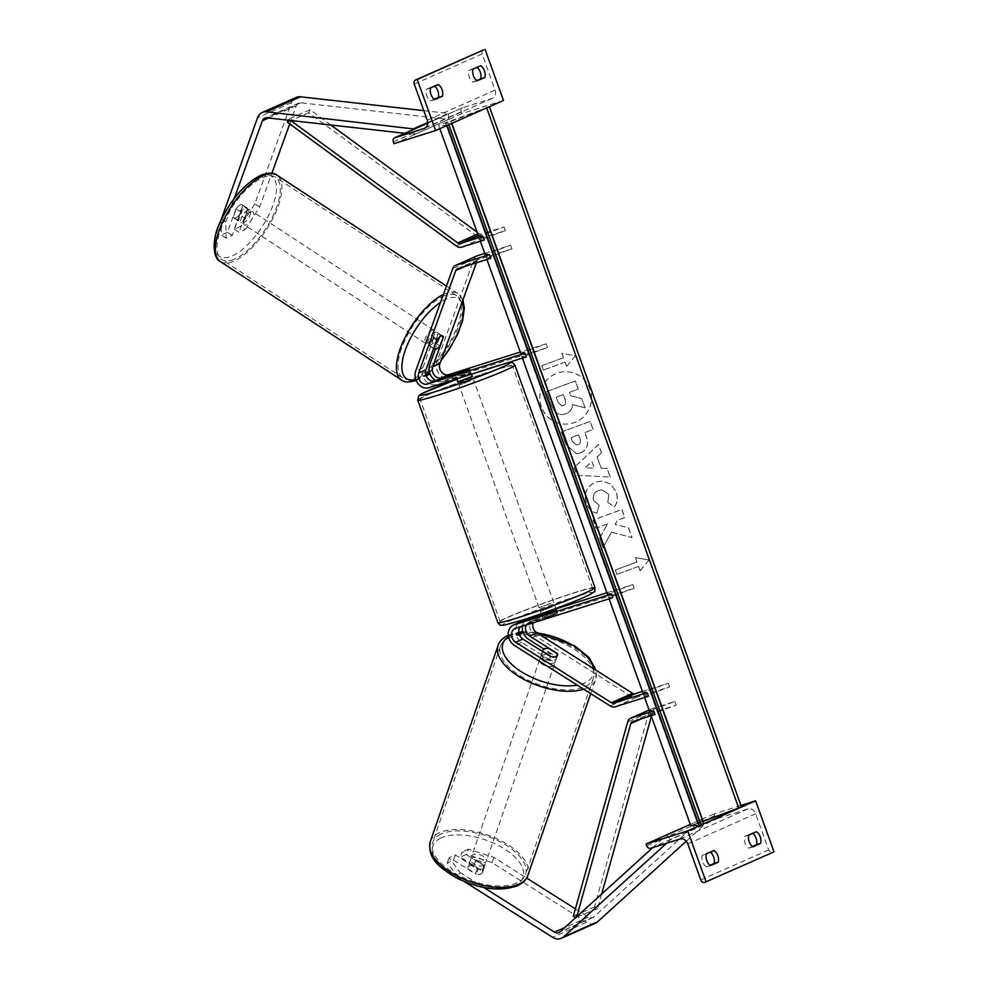 <?xml version="1.0" encoding="UTF-8"?>
<svg xmlns="http://www.w3.org/2000/svg" width="988" height="988" viewBox="0 0 988 988"><rect width="100%" height="100%" fill="white"/><g stroke="black" fill="none" stroke-linecap="round" stroke-linejoin="round"><path stroke-width="0.74" stroke-dasharray="4.94 3.71" d="M443.328 336.871A7.768 2.976 122.3 0 0 442.748 336.044L439.709 334.129A7.768 2.976 -57.7 0 1 440.364 335.29L435.288 349.332M436.61 340.218L433.584 338.304A7.768 2.976 -57.7 0 1 437.919 334.203A7.768 2.976 -57.7 0 1 439.709 334.129M443.242 337.106L440.364 335.29M476.401 262.796L477.019 261.091A3.878 3.112 66.1 0 1 478.476 259.461A3.878 3.112 66.1 0 1 478.735 259.362L511.969 248.865L486.491 258.263L490.752 258.251M476.908 255.917A7.768 6.224 66.1 0 0 473.981 259.177L436.881 361.657A11.646 9.337 66.1 0 0 439.24 374.193A11.646 9.337 66.1 0 0 449.911 378.342L547.476 347.504L546.166 343.849L520.688 353.247L521.997 356.903L526.271 356.89M546.166 343.849L520.256 352.037M449.911 378.342L442.698 381.529L471.004 372.698L428.706 387.741M547.476 347.504L521.997 356.903M484.738 253.397L510.648 245.209L485.17 254.608L486.491 258.263M442.698 381.529A11.646 9.337 66.1 0 1 435.646 380.565M435.918 384.542A11.646 9.337 -113.9 0 1 423.284 377.021L426.137 375.761M433.584 338.304L422.876 367.857A11.646 9.337 -113.9 0 0 423 376.255L425.865 374.983M426.001 375.415L423 376.255M511.969 248.865L510.648 245.209M462.557 372.056L463.878 375.699M469.362 369.092L470.659 372.698M503.485 100.467L461.841 113.632L461.186 111.805A3.495 2.803 66.1 0 1 462.446 107.766A3.495 2.803 66.1 0 1 462.68 107.68L492.135 98.368A6.99 5.607 -113.9 0 0 492.592 98.195A6.99 5.607 -113.9 0 0 495.124 90.106L482.119 53.994A3.495 2.803 66.1 0 1 483.157 50.067M430.595 87.92L426.433 89.241A7.768 4.619 72.5 0 0 430.632 100.912L434.312 99.282M426.433 89.241L434.065 85.857A7.768 4.619 -107.5 0 1 434.547 86.178M480.662 65.751L476.488 67.061A7.768 4.619 -107.5 0 1 476.982 67.382M476.735 80.485L473.054 82.115A7.768 4.619 72.5 0 1 468.855 70.444L476.488 67.061M461.841 113.632L393.965 143.705M473.017 69.135L468.855 70.444M477.216 80.806L473.054 82.115M438.227 84.548L434.065 85.857M434.794 99.603L430.632 100.912M472.313 376.342L457.703 381.603M458.951 378.169L456.74 378.713L455.184 374.39M461.112 371.71L462.68 376.082L471.177 373.402L469.609 369.018M551.983 606.891L540.436 611.399L551.983 606.891M547.513 611.72L556.009 609.028L557.59 613.412L549.093 616.092L547.513 611.72L556.009 609.028M549.093 616.092L543.067 618.698L551.65 616.043L550.341 612.387M541.856 615.129L543.153 618.723M551.65 616.043L557.59 613.412M463.668 371.649L465.237 376.033L460.569 377.663M462.68 376.082L471.177 373.402M465.237 376.033L456.74 378.713M550.069 611.658L541.572 614.351M550.674 603.248L539.127 607.756L550.674 603.248M470.572 380.738L459.025 385.246L470.572 380.738M439.475 394.521A49.153 2.606 -19.8 0 0 487.899 377.33A49.153 2.606 -19.8 0 0 512.574 365.968A49.153 2.606 -19.8 0 0 493.185 370.722A49.153 2.606 -19.8 0 0 444.761 387.914A49.153 2.606 -19.8 0 0 420.085 399.276A49.153 2.606 -19.8 0 0 439.475 394.521M519.577 617.018A49.153 2.606 -19.8 0 0 568.001 599.84A49.153 2.606 -19.8 0 0 592.677 588.478A49.153 2.606 -19.8 0 0 573.287 593.22A49.153 2.606 -19.8 0 0 524.863 610.411A49.153 2.606 -19.8 0 0 500.187 621.773A49.153 2.606 -19.8 0 0 519.577 617.018M221.485 219.188L225.77 221.892L226.067 238.108L232.304 235.342L240.751 211.988A7.768 2.976 -57.7 0 1 245.086 207.888A7.768 2.976 -57.7 0 1 246.889 207.813A7.768 2.976 -57.7 0 1 247.543 208.974L242.69 205.912L234.23 229.278L240.467 226.511L245.32 229.574L239.084 232.341L234.23 229.278M232.304 235.342L227.45 232.279L235.91 208.925A7.768 2.976 -57.7 0 1 240.245 204.825A7.768 2.976 -57.7 0 1 242.035 204.751A7.768 2.976 -57.7 0 1 242.69 205.912M225.77 221.892L234.304 198.329M247.543 208.974L239.084 232.341M245.32 229.574L259.708 206.863L271.873 173.271M289.743 123.92L296.326 105.741A6.212 4.977 66.1 0 1 298.66 103.123A6.212 4.977 66.1 0 1 299.08 102.962A6.212 4.977 66.1 0 1 300.834 102.801L448.713 119.4L414.762 134.43L414.454 129.02M259.708 206.863L254.855 203.8L291.472 102.678A12.424 9.966 66.1 0 1 296.141 97.442M404.784 133.306L414.762 134.43M423.803 110.644L448.367 113.398L427.73 122.537M448.713 119.4L448.367 113.398M226.067 238.108L221.226 235.045L220.942 220.336M227.45 232.279L221.226 235.045M254.855 203.8L240.467 226.511M240.751 211.988L235.91 208.925M248.037 209.925A7.768 3.162 123.2 0 0 242.035 216.434A7.768 3.162 123.2 0 0 241.443 222.918A7.768 3.162 123.2 0 0 243.344 222.905A7.768 3.162 123.2 0 0 249.347 216.397A7.768 3.162 123.2 0 0 249.939 209.925A7.768 3.162 123.2 0 0 248.037 209.925M248.087 208.999L242.752 205.504A7.768 3.162 123.2 0 0 242.233 204.874A7.768 3.162 123.2 0 0 240.331 204.887A7.768 3.162 123.2 0 0 236.564 207.974L233.205 217.237A7.768 3.162 123.2 0 0 233.724 217.866A7.768 3.162 123.2 0 0 235.626 217.854A7.768 3.162 123.2 0 0 239.392 214.767L244.74 218.262A7.768 3.162 123.2 0 0 248.087 208.999L244.74 218.262M242.752 205.504L239.392 214.767M241.899 211.469A7.768 3.162 123.2 0 0 238.553 220.732L241.899 211.469L236.564 207.974M233.205 217.237L238.553 220.732M435.016 332.24A7.768 3.162 123.2 0 0 429.002 338.736A7.768 3.162 123.2 0 0 428.409 345.22A7.768 3.162 123.2 0 0 430.311 345.207A7.768 3.162 123.2 0 0 436.326 338.699A7.768 3.162 123.2 0 0 436.918 332.227A7.768 3.162 123.2 0 0 435.016 332.24M443.365 336.735L439.808 334.413L436.449 343.676A7.768 3.162 123.2 0 0 439.808 334.413M436.449 343.676L440.018 345.998M433.658 348.369L430.262 346.146L433.621 336.883A7.768 3.162 123.2 0 0 430.262 346.146M433.621 336.883L437.178 339.205A7.768 3.162 123.2 0 1 440.944 336.118M427.347 343.268A7.768 3.162 123.2 0 0 433.349 336.76A7.768 3.162 123.2 0 0 433.942 330.288A7.768 3.162 123.2 0 0 432.04 330.288A7.768 3.162 123.2 0 0 426.038 336.797A7.768 3.162 123.2 0 0 425.445 343.281A7.768 3.162 123.2 0 0 427.347 343.268M251.014 211.877A7.768 3.162 -56.8 0 1 252.916 211.864A7.768 3.162 -56.8 0 1 252.323 218.336A7.768 3.162 -56.8 0 1 246.308 224.844A7.768 3.162 -56.8 0 1 244.407 224.856A7.768 3.162 -56.8 0 1 244.999 218.373A7.768 3.162 -56.8 0 1 251.014 211.877M233.786 259.424A49.153 19.995 -56.8 0 1 221.757 259.486A49.153 19.995 -56.8 0 1 225.511 218.484A49.153 19.995 -56.8 0 1 263.537 177.297A49.153 19.995 -56.8 0 1 275.566 177.235A49.153 19.995 -56.8 0 1 271.811 218.237A49.153 19.995 -56.8 0 1 233.786 259.424M444.563 295.708A49.153 19.995 123.2 0 0 406.537 336.896A49.153 19.995 123.2 0 0 402.795 377.91A49.153 19.995 123.2 0 0 414.824 377.848A49.153 19.995 123.2 0 0 452.85 336.661A49.153 19.995 123.2 0 0 456.604 295.647A49.153 19.995 123.2 0 0 444.563 295.708M455.369 854.941L453.492 860.128L447.255 862.895L458.099 877.628L459.988 872.441L449.145 857.708L455.369 854.941L477.192 868.724A7.768 3.557 19.9 0 0 483.021 868.748A7.768 3.557 19.9 0 0 484.256 867.575A7.768 3.557 19.9 0 0 483.984 865.723L462.149 851.94L460.272 857.127L466.509 854.373L468.386 849.174L493.926 857.411L526.641 878.06M477.192 868.724L475.314 873.923A7.768 3.557 19.9 0 0 481.131 873.948A7.768 3.557 19.9 0 0 482.379 872.762A7.768 3.557 19.9 0 0 482.107 870.91L460.272 857.127M459.988 872.441L483.873 887.52M575.374 908.849L588.428 917.086A6.212 4.977 -113.9 0 0 592.405 917.729A6.212 4.977 -113.9 0 0 592.825 917.568A6.212 4.977 -113.9 0 0 593.912 916.864L700.838 819.719L704.444 824.696L670.506 839.726L666.665 843.209M468.386 849.174L462.149 851.94M493.926 857.411L492.049 862.598L586.551 922.273A12.424 9.966 -113.9 0 0 594.517 923.57A12.424 9.966 -113.9 0 0 595.344 923.249M666.937 834.798L670.506 839.726M652.759 847.618L666.789 834.86M686.252 841.22L704.444 824.696M700.838 819.719L690.303 824.387M449.145 857.708L447.255 862.895M458.099 877.628L464.434 881.629M492.049 862.598L466.509 854.373M453.492 860.128L475.314 873.923M483.984 865.723L482.107 870.91M484.058 865.488A7.768 3.742 -160.9 0 1 475.154 864.537A7.768 3.742 -160.9 0 1 470.659 859.128A7.768 3.742 -160.9 0 1 471.931 857.831A7.768 3.742 -160.9 0 1 480.835 858.782A7.768 3.742 -160.9 0 1 485.33 864.204A7.768 3.742 -160.9 0 1 484.058 865.488M469.757 862.944L467.756 868.736A7.768 3.742 -160.9 0 1 467.769 867.489A7.768 3.742 -160.9 0 1 469.041 866.192A7.768 3.742 -160.9 0 1 473.795 865.834L482.453 871.305A7.768 3.742 -160.9 0 1 482.44 872.552A7.768 3.742 -160.9 0 1 481.168 873.849A7.768 3.742 -160.9 0 1 476.414 874.207L478.414 868.415A7.768 3.742 -160.9 0 1 469.757 862.944L478.414 868.415M467.756 868.736L476.414 874.207M482.453 871.305L484.453 865.525L475.796 860.054A7.768 3.742 -160.9 0 1 484.453 865.525M475.796 860.054L473.795 865.834M554.083 662.96A7.768 3.742 -160.9 0 1 545.178 662.009A7.768 3.742 -160.9 0 1 540.683 656.588A7.768 3.742 -160.9 0 1 541.955 655.303A7.768 3.742 -160.9 0 1 550.859 656.254A7.768 3.742 -160.9 0 1 555.355 661.664A7.768 3.742 -160.9 0 1 554.083 662.96M556.306 656.526A7.768 3.742 -160.9 0 1 551.551 656.884L550.217 660.737A7.768 3.742 -160.9 0 1 541.56 655.266L550.217 660.737M542.807 651.66L541.56 655.266M547.587 652.376A7.768 3.742 -160.9 0 1 556.256 657.847L547.587 652.376L548.92 648.511M557.59 653.982L556.256 657.847M552.971 666.171A7.768 3.742 -160.9 0 1 544.067 665.22A7.768 3.742 -160.9 0 1 539.572 659.811A7.768 3.742 -160.9 0 1 540.844 658.514A7.768 3.742 -160.9 0 1 549.748 659.465A7.768 3.742 -160.9 0 1 554.243 664.887A7.768 3.742 -160.9 0 1 552.971 666.171M473.042 854.62A7.768 3.742 19.1 0 0 471.77 855.917A7.768 3.742 19.1 0 0 476.265 861.326A7.768 3.742 19.1 0 0 485.17 862.277A7.768 3.742 19.1 0 0 486.442 860.98A7.768 3.742 19.1 0 0 481.946 855.571A7.768 3.742 19.1 0 0 473.042 854.62M440.722 834.205A49.153 23.687 19.1 0 0 432.658 842.394A49.153 23.687 19.1 0 0 461.137 876.665A49.153 23.687 19.1 0 0 517.49 882.679A49.153 23.687 19.1 0 0 525.554 874.504A49.153 23.687 19.1 0 0 497.075 840.232A49.153 23.687 19.1 0 0 440.722 834.205M508.524 638.112A49.153 23.687 -160.9 0 1 564.877 644.127A49.153 23.687 -160.9 0 1 593.356 678.398A49.153 23.687 -160.9 0 1 585.291 686.586A49.153 23.687 -160.9 0 1 528.938 680.559A49.153 23.687 -160.9 0 1 500.447 646.288A49.153 23.687 -160.9 0 1 508.524 638.112M741.519 807.048L739.642 807.875M703.715 823.782L701.838 824.622M740.963 805.43L713.978 813.964L714.633 815.779A3.495 2.803 -113.9 0 0 718.498 818.225L747.941 808.913A6.99 5.607 66.1 0 1 755.659 813.779L768.664 849.89A3.495 2.803 -113.9 0 0 772.517 852.335L773.999 851.866M710.57 865.587L706.408 866.896L710.088 865.266M706.408 866.896A7.768 4.619 -107.5 0 1 702.196 855.225L709.841 851.841A7.768 4.619 72.5 0 1 710.323 852.162M752.51 846.469L748.83 848.112A7.768 4.619 -107.5 0 1 744.631 836.428L752.263 833.045A7.768 4.619 72.5 0 1 752.745 833.366M713.978 813.964L690.328 824.437M752.992 846.79L748.83 848.112M748.793 835.119L744.631 836.428M756.425 831.735L752.263 833.045M706.371 853.916L702.196 855.225M714.003 850.532L709.841 851.841M550.477 656.501L549.303 659.749A7.768 3.557 19.9 0 0 555.133 659.774A7.768 3.557 19.9 0 0 556.368 658.588A7.768 3.557 19.9 0 0 556.096 656.736L543.882 649.03M557.467 653.908A7.768 3.557 -160.1 0 1 557.541 655.34L556.368 658.588M520.145 626.972A7.768 6.224 66.1 0 1 522.072 625.478A7.768 6.224 66.1 0 1 522.59 625.281L557.677 613.437L529.37 622.267A7.768 6.224 -113.9 0 0 528.852 622.465A7.768 6.224 -113.9 0 0 526.234 625.034M606.916 592.775L632.839 584.587L634.148 588.243L536.583 619.081A7.768 6.224 -113.9 0 0 536.064 619.266A7.768 6.224 -113.9 0 0 533.038 622.897M634.148 588.243L608.67 597.641L612.931 597.629M556.034 608.867L535.274 615.425A11.646 9.337 -113.9 0 0 534.496 615.722A11.646 9.337 -113.9 0 0 529.482 625.293A11.646 9.337 -113.9 0 0 535.694 636.099L631.456 696.577A7.768 6.224 -113.9 0 0 636.433 697.38L669.666 686.882L644.188 696.281L648.449 696.268M541.51 614.375L556.022 609.781L557.677 613.437L556.368 609.781M632.839 584.587L607.361 593.986L608.67 597.641M642.435 691.415L668.345 683.227L642.867 692.625L644.188 696.281M549.303 659.749L521.689 642.311A11.646 9.337 66.1 0 1 516.354 635.556L519.206 634.284M518.972 633.506L516.082 634.778A11.646 9.337 66.1 0 1 520.491 621.921M525.048 620.439A11.646 9.337 -113.9 0 0 522.331 626.269M519.095 633.925L516.354 635.556M668.345 683.227L669.666 686.882M550.551 616.438L549.229 612.795M557.183 653.735L556.096 656.736M557.331 613.437L556.022 609.781M477.081 232.143L478.945 233.514A3.878 3.112 -113.9 0 0 481.65 234.07L504.09 226.968L478.612 236.379L479.921 240.022L484.182 240.022M330.894 125.019L310.022 109.717L308.627 112.817L477.55 236.601A7.768 6.224 -113.9 0 0 482.971 237.713L505.399 230.624L479.921 240.022M308.627 112.817L287.409 122.216M310.022 109.717L288.805 119.116L288.298 120.24M288.805 119.116L290.707 120.511M505.399 230.624L504.09 226.968M651.401 716.325L651.994 714.188A3.878 3.112 66.1 0 1 653.537 712.299A3.878 3.112 66.1 0 1 653.797 712.2L676.224 705.111L650.746 714.509L655.019 714.509M601.692 893.992L597.616 908.552L594.504 906.885L648.881 712.521A7.768 6.224 66.1 0 1 651.969 708.754A7.768 6.224 66.1 0 1 652.488 708.557L674.915 701.468L649.437 710.866L650.746 714.509M594.504 906.885L573.299 916.284M597.616 908.552L575.72 917.58M576.412 917.951L576.782 916.629M674.915 701.468L676.224 705.111M541.436 406.895A26.182 25.873 -90 0 1 565.729 371.735A26.182 25.873 -90 0 1 590.046 388.963A26.182 25.873 -90 0 1 565.754 424.111A26.182 25.873 -90 0 1 541.436 406.895M541.313 406.895A26.182 25.873 -90 0 1 565.605 371.735A26.182 25.873 -90 0 1 589.922 388.963A26.182 25.873 -90 0 1 565.63 424.111A26.182 25.873 -90 0 1 541.313 406.895M651.178 715.72L649.437 710.866M644.621 697.479L642.867 692.625M609.102 598.851L607.361 593.986M522.43 358.113L520.688 353.247M486.923 259.474L485.17 254.608M480.353 241.233L478.612 236.379M439.833 128.662L438.61 125.278L489.381 106.716M690.748 825.61L741.185 806.998L489.06 106.667M564.975 362.114L543.351 370.092L541.782 365.721L563.395 357.742L561.826 353.358L575.424 355.779L566.544 366.499L564.975 362.114L543.351 370.092M614.215 506.943C617.376 503.003 617.994 497.89 616.067 491.616L610.312 483.898L601.408 481.033L595.665 482.107C586.724 486.207 583.575 493.173 586.217 503.016C588.539 508.746 592.034 512.13 596.678 513.18L599.148 505.374L593.467 500.249C592.343 495.717 594.047 492.456 598.58 490.468L601.939 489.838L608.867 494.556L607.744 502.435L614.338 506.943C617.5 503.003 618.118 497.89 616.191 491.616L610.436 483.898L601.531 481.033L595.789 482.107C586.847 486.207 583.686 493.173 586.329 503.016C588.663 508.746 592.145 512.13 596.801 513.18L596.678 513.18M601.186 468.189L597.123 456.888L601.494 452.949L598.493 444.6L574.077 467.583L576.869 475.339L610.164 477.031L607.064 468.423L601.186 468.189L597.123 456.888M580.327 452.961L580.401 452.936C587.057 449.849 589.009 444.39 586.267 436.56L584.822 432.559L593.059 429.521L590.145 421.431L561.32 432.065L565.828 444.575L576.399 453.714L580.524 452.936C587.181 449.849 589.132 444.39 586.39 436.56L584.822 432.559M599.543 538.225L607.62 523.862L595.925 528.185L593.01 520.096L621.835 509.462L624.749 517.551L617.302 520.293L615.104 524.455L628.454 527.839L631.95 537.558L611.411 532.199L602.989 547.821L599.543 538.225L607.62 523.862M635.358 557.627L636.939 561.999L615.314 569.977L616.895 574.361L638.507 566.383L640.088 570.755L648.955 560.048L635.358 557.627L636.939 561.999M447.119 125.439L438.61 125.278M449.701 124.29L447.058 125.278M741.185 806.998L489.356 106.667M487.504 107.544L445.502 123.389L451.615 123.451M703.123 821.349L697.627 823.72L703.691 823.745L451.553 123.414M585.106 407.859L581.734 398.51L570.866 395.842L569.594 392.298L578.338 389.062L575.424 380.96L546.537 391.619L551.514 405.451C553.169 409.859 555.355 412.638 558.084 413.811L561.839 414.676L565.815 413.886C570.15 412.082 572.385 408.983 572.521 404.598L585.106 407.859L581.623 398.51L570.755 395.842L569.471 392.298L578.215 389.062L575.3 380.96L546.413 391.619L551.39 405.451C553.045 409.859 555.231 412.638 557.961 413.811L561.715 414.676L565.704 413.886C570.039 412.082 572.274 408.983 572.41 404.598L584.982 407.859M597.234 456.888L601.494 452.949M601.618 452.949L598.493 444.6M598.605 444.6L574.077 467.583M574.201 467.583L576.869 475.339M576.992 475.339L610.164 477.031M610.288 477.031L607.064 468.423M607.188 468.423L601.309 468.189M591.948 461.643L594.294 468.151L584.982 467.929L591.948 461.643L594.171 468.151L584.871 467.929L591.837 461.655M584.945 432.559L593.059 429.521M593.183 429.521L590.145 421.431M590.268 421.431L561.32 432.065M561.443 432.065L565.951 444.575L576.523 453.714L580.438 452.961M577.906 444.748L576.387 445.032L572.435 441.475L571.064 437.684L578.684 434.868L580.067 438.697C581.018 441.722 580.327 443.736 577.98 444.711L576.263 445.032L572.311 441.475L570.941 437.684L578.56 434.868L579.944 438.697C580.907 441.722 580.203 443.736 577.869 444.711L577.782 444.748M596.801 513.18L599.148 505.374M599.259 505.374L593.59 500.249C592.454 495.717 594.159 492.456 598.703 490.468L602.05 489.838L608.991 494.556L607.744 502.435M607.867 502.435L614.338 506.943M607.744 523.862L596.048 528.185L593.133 520.096L621.958 509.462L624.873 517.551L617.414 520.293L615.228 524.455L628.578 527.839L632.073 537.558L611.411 532.199M611.535 532.199L602.989 547.821M603.112 547.821L599.667 538.225M637.062 561.999L615.314 569.977M615.438 569.977L616.895 574.361M617.018 574.361L638.507 566.383M638.631 566.383L640.088 570.755M640.212 570.755L648.955 560.048M649.079 560.048L635.482 557.627M563.395 357.742L561.937 353.358L575.424 355.779M575.535 355.779L566.544 366.499M563.518 357.742L541.782 365.721M543.474 370.092L541.893 365.721M566.667 366.499L565.099 362.114M558.171 402.474L556.269 397.164L563.197 394.607L565.124 399.955C566.05 402.82 565.432 404.685 563.259 405.562L561.839 405.846L558.171 402.474L556.269 397.164M556.392 397.164L563.321 394.607L565.247 399.955C566.173 402.82 565.556 404.685 563.382 405.562L561.962 405.846L558.294 402.474M477.019 261.091L465.187 266.34M478.735 259.362L457.518 268.761M422.876 367.857L415.664 371.043M436.881 361.657L429.669 364.844M473.981 259.177L452.776 268.575M495.124 90.106L427.236 120.178M482.119 53.994L414.244 84.066M461.186 111.805L393.31 141.877M462.68 107.68L427.73 123.154L462.446 107.766M492.135 98.368L425.161 128.032M417.751 400.115A51.635 2.742 160.2 0 1 443.661 388.173A51.635 2.742 160.2 0 1 494.543 370.13A51.635 2.742 160.2 0 1 514.909 365.128M507.338 362.88A47.757 2.532 -19.8 0 0 491.11 367.413A47.757 2.532 -19.8 0 0 456.864 379.244L491.246 367.363L507.77 362.744M595.011 587.638A51.635 2.742 -19.8 0 0 574.646 592.627A51.635 2.742 -19.8 0 0 523.776 610.67A51.635 2.742 -19.8 0 0 497.853 622.613M521.652 620.328A47.757 2.532 160.2 0 1 511.154 620.328A47.757 2.532 160.2 0 1 573.843 597.209A47.757 2.532 160.2 0 1 584.328 597.209A47.757 2.532 160.2 0 1 521.652 620.328M296.326 105.741L268.588 118.029M300.834 102.801L266.896 117.831M291.472 102.678L257.535 117.708M260.14 176.519A47.757 19.427 -56.8 0 1 272.873 205.566A47.757 19.427 -56.8 0 1 231.241 256.324A47.757 19.427 -56.8 0 1 218.509 227.277A47.757 19.427 -56.8 0 1 260.14 176.519M220.398 261.573A51.635 21.007 123.2 0 0 233.032 261.511A51.635 21.007 123.2 0 0 272.984 218.237A51.635 21.007 123.2 0 0 276.924 175.148M443.39 294.486A51.635 21.007 -56.8 0 1 445.316 293.634A51.635 21.007 -56.8 0 1 457.963 293.572A51.635 21.007 -56.8 0 1 454.023 336.661A51.635 21.007 -56.8 0 1 414.071 379.923A51.635 21.007 -56.8 0 1 401.424 379.997M415.787 379.454A47.757 19.427 123.2 0 0 418.208 378.626A47.757 19.427 123.2 0 0 425.729 374.464M429.348 371.735A47.757 19.427 123.2 0 0 441.315 359.681M461.989 302.587A47.757 19.427 123.2 0 0 447.107 298.821A47.757 19.427 123.2 0 0 440.549 302.34M588.428 917.086L564.716 927.584M586.551 922.273L552.613 937.303M593.912 916.864L559.974 931.894M440.71 838.12A47.757 23.02 19.1 0 0 451.491 874.392A47.757 23.02 19.1 0 0 515.291 885.211A47.757 23.02 19.1 0 0 504.498 848.927A47.757 23.02 19.1 0 0 440.71 838.12M430.311 841.578A51.635 24.885 -160.9 0 1 438.783 832.983A51.635 24.885 -160.9 0 1 497.989 839.318A51.635 24.885 -160.9 0 1 527.901 875.319M583.698 689.204A51.635 24.885 19.1 0 0 587.23 687.809A51.635 24.885 19.1 0 0 595.702 679.213A51.635 24.885 19.1 0 0 565.778 643.213A51.635 24.885 19.1 0 0 506.585 636.877A51.635 24.885 19.1 0 0 498.1 645.473M593.566 668.666A47.757 23.02 -160.9 0 1 585.304 682.671A47.757 23.02 -160.9 0 1 577.276 685.153M508.561 636.778A47.757 23.02 -160.9 0 1 510.722 635.58A47.757 23.02 -160.9 0 1 518.885 633.086M520.478 632.839A47.757 23.02 -160.9 0 1 523.134 632.542A47.757 23.02 -160.9 0 1 537.052 632.975M768.664 849.89L700.776 879.962M755.659 813.779L687.772 843.851M772.517 852.335L704.642 882.408M714.633 815.779L646.757 845.851M718.498 818.225L650.61 848.284M747.941 808.913L680.065 838.985M522.59 625.281L515.378 628.467M536.583 619.081L529.37 622.267M535.274 615.425L531.322 617.179M636.433 697.38L615.215 706.778M535.694 636.099L528.481 639.298M521.689 642.311L514.476 645.497M631.456 696.577L610.238 705.975M481.65 234.07L478.316 235.552M482.971 237.713L461.754 247.111M477.55 236.601L456.333 246M478.945 233.514L477.76 234.033M653.797 712.2L632.579 721.598M652.488 708.557L649.141 710.039M648.881 712.521L627.676 721.919M651.994 714.188L641.916 718.647M451.825 123.352L450.985 121.03M697.726 823.745L445.588 123.414M457.259 268.86L478.476 259.461M471.548 374.193L471.004 372.698M424.716 128.267L492.592 98.195M456.728 378.873L455.122 374.403M540.436 611.399L541.288 613.758M541.782 615.141L543.067 618.698M555.898 608.497L555.046 606.138M539.127 607.756L459.025 385.246M553.737 602.495L473.635 379.997M592.677 588.478L512.574 365.968M500.187 621.773L420.085 399.276M246.889 207.813L242.035 204.751M298.66 103.123L264.722 118.152M446.453 286.038L457.963 293.572L462.952 299.957M416.183 380.479L426.199 374.847M429.484 372.266L440.957 360.682M242.233 204.874L249.939 209.925M233.724 217.866L241.443 222.918M436.918 332.227L442.846 336.105M428.409 345.22L434.35 349.11M433.942 330.288L252.916 211.864M402.795 377.91L221.757 259.486M456.604 295.647L275.566 177.235M425.445 343.281L244.407 224.856M592.825 917.568L558.887 932.61M484.256 867.575L482.379 872.762M470.659 859.128L467.769 867.489M482.44 872.552L485.33 864.204M590.713 693.638L595.702 679.213L596.097 670.259M540.683 656.588L542.461 651.438M555.355 661.664L557.578 655.242M508.301 635.123L518.749 632.221M522.788 631.814L536.089 632.295M539.572 659.811L471.77 855.917M593.356 678.398L525.554 874.504M500.447 646.288L432.658 842.394M554.243 664.887L486.442 860.98M522.072 625.478L514.859 628.664M528.852 622.465L536.064 619.266M534.496 615.722L530.852 617.339M649.128 710.014L651.969 708.754M632.32 721.697L653.537 712.299M445.502 123.389L697.627 823.72"/><path stroke-width="1.48" d="M442.748 336.044A7.768 2.976 122.3 0 0 440.944 336.118A7.768 2.976 122.3 0 0 436.61 340.218L425.914 369.771A7.768 6.224 -113.9 0 0 427.483 378.12A7.768 6.224 -113.9 0 0 434.596 380.886L469.695 369.043L441.389 377.885A7.768 6.224 66.1 0 1 434.275 375.119A7.768 6.224 66.1 0 1 432.695 366.758L443.402 337.204A7.768 2.976 122.3 0 0 443.328 336.871M520.256 352.037L448.601 374.687A7.768 6.224 66.1 0 1 441.488 371.92A7.768 6.224 66.1 0 1 439.907 363.572L476.401 262.796M486.923 259.474L520.688 353.247L524.949 353.247L427.384 384.085A7.768 6.224 66.1 0 1 420.271 381.319A7.768 6.224 66.1 0 1 418.702 372.958L455.801 270.49A3.878 3.112 66.1 0 1 457.259 268.86A3.878 3.112 66.1 0 1 457.518 268.761L490.752 258.251L489.443 254.608L456.209 265.117A7.768 6.224 66.1 0 0 455.69 265.303L476.908 255.917A7.768 6.224 66.1 0 1 477.426 255.719L484.738 253.397M524.949 353.247L526.271 356.89L428.706 387.741A11.646 9.337 66.1 0 1 418.023 383.591A11.646 9.337 66.1 0 1 415.664 371.043L452.776 268.575A7.768 6.224 66.1 0 1 455.69 265.303M480.353 241.233L485.17 254.608L489.443 254.608M435.646 380.565A11.646 9.337 66.1 0 1 430.076 374.02L426.137 375.761M425.865 374.983L429.78 373.254A11.646 9.337 66.1 0 1 429.669 364.844L435.288 349.332M426.001 375.415L429.78 373.254M442.439 96.219A7.768 4.619 72.5 0 0 442.031 89.624A7.768 4.619 72.5 0 0 438.227 84.548L430.595 87.92A7.768 4.619 -107.5 0 0 434.794 99.603L442.439 96.219L438.264 97.528A7.768 4.619 -107.5 0 0 437.869 90.945A7.768 4.619 -107.5 0 0 434.547 86.178M483.157 50.067A3.495 2.803 66.1 0 1 483.379 49.956A3.495 2.803 66.1 0 1 483.614 49.869L417.22 79.472L435.609 130.54L393.965 143.705L393.31 141.877A3.495 2.803 66.1 0 1 394.57 137.838A3.495 2.803 66.1 0 1 394.805 137.752L424.247 128.44A6.99 5.607 -113.9 0 0 424.716 128.267A6.99 5.607 -113.9 0 0 427.236 120.178L414.244 84.066A3.495 2.803 66.1 0 1 415.503 80.028A3.495 2.803 66.1 0 1 415.738 79.942L417.22 79.472M485.096 49.4L503.485 100.467L435.609 130.54M484.861 77.422L477.216 80.806A7.768 4.619 -107.5 0 1 473.017 69.135L480.662 65.751A7.768 4.619 72.5 0 1 484.453 70.827A7.768 4.619 72.5 0 1 484.861 77.422L476.735 80.485M476.982 67.382A7.768 4.619 -107.5 0 1 480.291 72.149A7.768 4.619 -107.5 0 1 480.699 78.731M434.312 99.282L438.264 97.528M456.728 378.873L457.703 381.603L460.766 380.849L472.313 376.342L471.548 374.193M460.569 377.663L458.951 378.169M455.184 374.39L469.695 369.043L455.172 374.341M550.341 612.387L550.069 611.658L541.572 614.351L541.856 615.129M234.304 198.329L262.388 120.771A6.212 4.977 66.1 0 1 264.722 118.152A6.212 4.977 66.1 0 1 265.142 118.004A6.212 4.977 66.1 0 1 266.896 117.831L404.784 133.306M271.873 173.271L289.743 123.92M220.942 220.336L257.535 117.708A12.424 9.966 66.1 0 1 262.203 112.471L296.141 97.442A12.424 9.966 66.1 0 1 296.98 97.133A12.424 9.966 66.1 0 1 300.488 96.799L423.803 110.644M262.203 112.471A12.424 9.966 66.1 0 1 263.03 112.163A12.424 9.966 66.1 0 1 266.55 111.842L414.454 129.02M427.73 122.537L414.417 128.428M433.658 348.369L433.831 348.48A7.768 3.162 123.2 0 0 434.35 349.11A7.768 3.162 123.2 0 0 436.251 349.097A7.768 3.162 123.2 0 0 440.018 345.998L443.365 336.735A7.768 3.162 123.2 0 0 442.846 336.105A7.768 3.162 123.2 0 0 440.944 336.118M433.831 348.48L437.017 339.662M483.873 887.52L554.49 932.116A6.212 4.977 -113.9 0 0 558.467 932.758A6.212 4.977 -113.9 0 0 558.887 932.61A6.212 4.977 -113.9 0 0 559.974 931.894L652.759 847.618M526.641 878.06L575.374 908.849M464.434 881.629L552.613 937.303A12.424 9.966 -113.9 0 0 560.567 938.6A12.424 9.966 -113.9 0 0 561.406 938.291L595.344 923.249A12.424 9.966 -113.9 0 0 597.518 921.829L686.252 841.22M561.406 938.291A12.424 9.966 -113.9 0 0 563.568 936.871L666.665 843.209M690.303 824.387L666.9 834.761M542.461 651.438L542.906 650.166A7.768 3.742 -160.9 0 0 542.894 651.413L542.807 651.66M542.906 650.166A7.768 3.742 -160.9 0 1 544.178 648.869A7.768 3.742 -160.9 0 1 548.92 648.511L557.59 653.982A7.768 3.742 -160.9 0 1 557.578 655.242A7.768 3.742 -160.9 0 1 556.306 656.526A7.768 3.557 -160.1 0 1 550.477 656.501L522.862 639.063A7.768 6.224 66.1 0 1 520.145 626.972M542.894 651.413L551.218 656.674M718.202 862.203L710.57 865.587A7.768 4.619 72.5 0 1 706.371 853.916L714.003 850.532A7.768 4.619 -107.5 0 1 717.807 855.608A7.768 4.619 -107.5 0 1 718.202 862.203L714.04 863.512A7.768 4.619 72.5 0 0 713.632 856.929A7.768 4.619 72.5 0 0 710.323 852.162M690.328 824.437L646.103 844.024L646.757 845.851A3.495 2.803 -113.9 0 0 650.61 848.284L680.065 838.985A6.99 5.607 66.1 0 1 687.772 843.851L700.776 879.962A3.495 2.803 -113.9 0 0 704.642 882.408L773.999 851.866L755.622 800.799L741.519 807.048M739.642 807.875L703.715 823.782M701.838 824.622L687.734 830.871L646.103 844.024M706.124 881.926L687.734 830.871M760.637 843.406L752.992 846.79A7.768 4.619 72.5 0 1 748.793 835.119L756.425 831.735A7.768 4.619 -107.5 0 1 760.229 836.824A7.768 4.619 -107.5 0 1 760.637 843.406L756.462 844.728A7.768 4.619 72.5 0 0 756.067 838.133A7.768 4.619 72.5 0 0 752.745 833.366M710.088 865.266L714.04 863.512M756.462 844.728L752.51 846.469M755.622 800.799L740.963 805.43M522.43 358.113L607.361 593.986L611.621 593.986L612.931 597.629L515.378 628.467A7.768 6.224 -113.9 0 0 514.859 628.664A7.768 6.224 -113.9 0 0 511.512 635.049A7.768 6.224 -113.9 0 0 515.65 642.262L611.424 702.727A3.878 3.112 -113.9 0 0 613.906 703.135L647.14 692.625L648.449 696.268L615.215 706.778A7.768 6.224 -113.9 0 1 610.238 705.975L514.476 645.497A11.646 9.337 -113.9 0 1 508.264 634.691A11.646 9.337 -113.9 0 1 513.278 625.12L520.491 621.921A11.646 9.337 66.1 0 1 521.269 621.625L514.056 624.824A11.646 9.337 -113.9 0 0 513.278 625.12M533.038 622.897A7.768 6.224 -113.9 0 0 536.867 632.863L632.629 693.329A3.878 3.112 -113.9 0 0 635.123 693.737L642.435 691.415M526.234 625.034A7.768 6.224 -113.9 0 0 529.654 636.05L557.269 653.488A7.768 3.557 -160.1 0 1 557.467 653.908M557.541 655.34A7.768 3.557 -160.1 0 1 556.306 656.526M606.916 592.775L556.034 608.867M531.322 617.179L541.51 614.375M611.621 593.986L514.056 624.824M555.898 608.497L556.368 609.781L549.229 612.795L521.269 621.625M609.102 598.851L642.867 692.625L647.14 692.625M519.206 634.284L523.134 632.542A11.646 9.337 -113.9 0 0 528.481 639.298L543.882 649.03M518.972 633.506L522.874 631.777A11.646 9.337 -113.9 0 1 522.331 626.269M528.061 618.624A11.646 9.337 -113.9 0 0 527.283 618.92A11.646 9.337 -113.9 0 0 525.048 620.439M519.095 633.925L523.134 632.542M439.833 128.662L478.612 236.379L482.873 236.367L460.445 243.468A3.878 3.112 -113.9 0 1 457.728 242.912L290.707 120.511M288.298 120.24L287.409 122.216L456.333 246A7.768 6.224 -113.9 0 0 461.754 247.111L484.182 240.022L482.873 236.367M330.894 125.019L477.081 232.143M576.782 916.629L630.789 723.587A3.878 3.112 66.1 0 1 632.32 721.697A3.878 3.112 66.1 0 1 632.579 721.598L655.019 714.509L653.698 710.866L631.27 717.955A7.768 6.224 66.1 0 0 630.752 718.153L649.128 710.014M644.621 697.479L649.437 710.866L653.698 710.866M575.72 917.58L573.299 916.284L627.676 721.919A7.768 6.224 66.1 0 1 630.752 718.153M601.692 893.992L651.401 716.325M703.691 823.745L699.195 825.61L690.748 825.61L651.178 715.72M699.195 825.61L447.119 125.439M489.381 106.716L487.504 107.544M741.494 806.998L703.123 821.349L451.825 123.352M703.74 823.757L451.602 123.426L449.701 124.29M439.907 363.572L432.695 366.758M465.187 266.34L455.801 270.49M425.914 369.771L418.702 372.958M434.596 380.886L427.384 384.085M448.601 374.687L441.389 377.885M477.426 255.719L456.209 265.117M483.614 49.869L415.738 79.942M394.57 137.838L427.73 123.142L394.805 137.752M425.161 128.032L424.247 128.44M595.011 587.638C594.368 593.232 596.493 589.922 590.219 594.455C576.251 601.42 543.733 613.289 521.516 620.378L504.3 625.132L501.077 625.268C500.546 625.713 499.459 624.836 497.853 622.613A51.635 2.742 -19.8 0 0 518.218 617.624A51.635 2.742 -19.8 0 0 569.088 599.568A51.635 2.742 -19.8 0 0 595.011 587.638L514.909 365.128A51.635 2.742 160.2 0 1 488.986 377.07A51.635 2.742 160.2 0 1 438.116 395.114A51.635 2.742 160.2 0 1 417.751 400.115L418.541 396.003L422.531 393.286L456.864 379.244A47.757 2.532 -19.8 0 0 421.147 394.138A47.757 2.532 -19.8 0 0 438.919 390.532A47.757 2.532 -19.8 0 0 492.098 371.402A47.757 2.532 -19.8 0 0 507.338 362.88M268.588 118.029L262.388 120.771M300.488 96.799L266.55 111.842M220.398 261.573C213.42 259.029 210.777 240.664 220.596 221.102C231.735 198.218 245.432 182.805 261.672 174.851C269.057 172.53 274.145 172.628 276.924 175.148A51.635 21.007 123.2 0 0 264.29 175.209A51.635 21.007 123.2 0 0 224.338 218.484A51.635 21.007 123.2 0 0 220.398 261.573L401.424 379.997A51.635 21.007 -56.8 0 1 404.648 338.341A51.635 21.007 -56.8 0 1 443.39 294.486M425.729 374.464A47.757 19.427 123.2 0 0 429.348 371.735M441.315 359.681A47.757 19.427 123.2 0 0 461.989 302.587M440.549 302.34A47.757 19.427 123.2 0 0 404.549 352.296A47.757 19.427 123.2 0 0 415.787 379.454M564.716 927.584L554.49 932.116M597.518 921.829L563.568 936.871M430.311 841.578C426.902 858.547 439.969 868.02 457.123 878.233C480.637 889.484 500.953 891.905 518.083 885.495C523.591 882.519 526.863 879.122 527.901 875.319A51.635 24.885 -160.9 0 1 519.429 883.914A51.635 24.885 -160.9 0 1 460.223 877.579A51.635 24.885 -160.9 0 1 430.311 841.578L498.1 645.473A51.635 24.885 19.1 0 0 525.443 680.201A51.635 24.885 19.1 0 0 583.698 689.204M577.276 685.153A47.757 23.02 -160.9 0 1 518.404 669.79A47.757 23.02 -160.9 0 1 508.561 636.778M518.885 633.086A47.757 23.02 -160.9 0 1 520.478 632.839M537.052 632.975A47.757 23.02 -160.9 0 1 593.566 668.666M522.862 639.063L515.65 642.262M632.629 693.329L611.424 702.727M536.867 632.863L529.654 636.05M635.123 693.737L613.906 703.135M478.316 235.552L460.445 243.468M477.76 234.033L457.728 242.912M649.141 710.039L631.27 717.955M641.916 718.647L630.789 723.587M700.998 824.943L448.873 124.661M738.789 808.196L486.676 107.914M415.503 80.028L483.379 49.956M497.853 622.613L417.751 400.115M541.288 613.758L541.782 615.141M514.909 365.128L512.611 362.744L507.77 362.744M276.924 175.148L446.453 286.038M426.199 374.847L429.484 372.266M440.957 360.682L449.157 349.616L457.753 334.03L462.68 320.334L464.36 308.268L462.952 299.957M433.584 348.603L434.35 349.11M416.689 380.294C409.304 382.615 404.216 382.517 401.424 379.997M508.301 635.123L507.931 635.296C502.423 638.273 499.138 641.669 498.1 645.473M527.901 875.319L590.713 693.638M518.749 632.221L522.788 631.814M536.089 632.295L574.979 646.016L589.033 657.526L596.097 670.259M530.852 617.339L527.283 618.92M489.406 106.679L741.531 807.011"/></g></svg>
